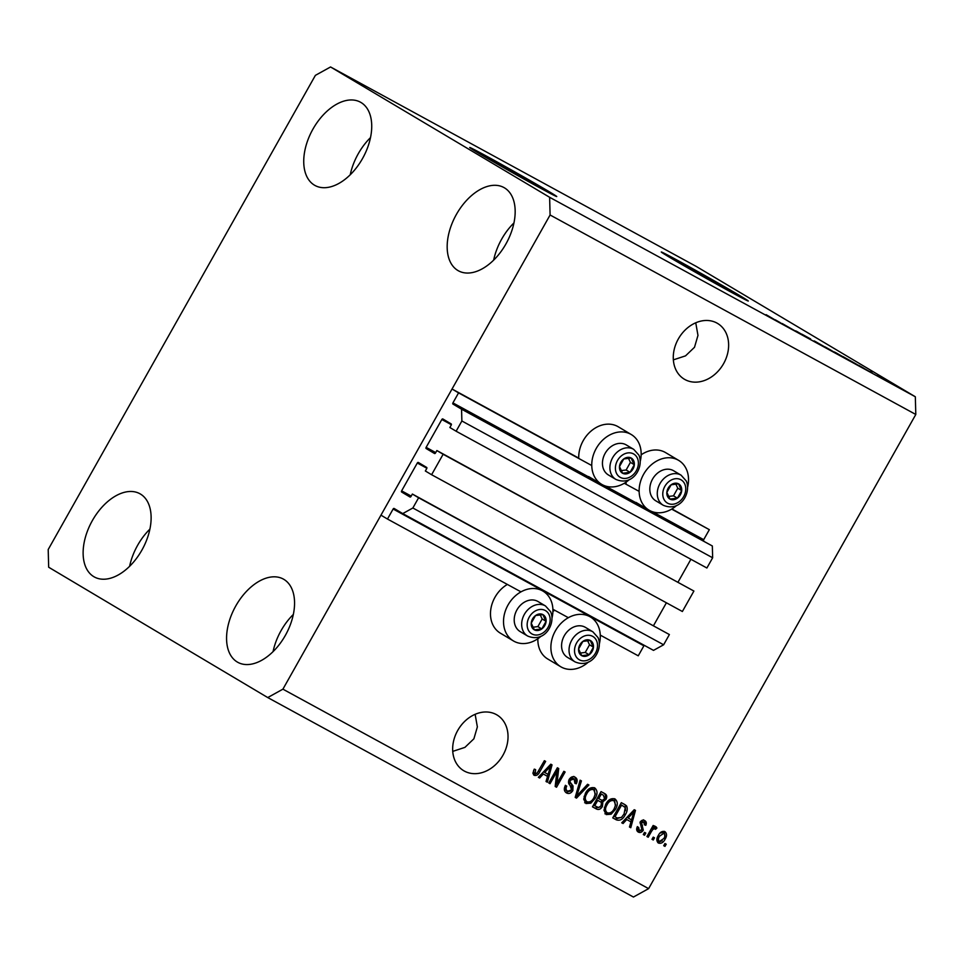 <?xml version="1.0" encoding="UTF-8"?>
<svg xmlns="http://www.w3.org/2000/svg" width="964" height="964" viewBox="0 0 964 964"><rect width="100%" height="100%" fill="white"/><g stroke="black" fill="none" stroke-linecap="round" stroke-linejoin="round"><path stroke-width="1.45" d="M431.607 474.722L443.127 454.273L693.899 591.053L682.379 611.501L431.607 474.722L425.353 470.998L426.703 468.6A1 0.603 118.6 0 0 426.666 467.42L418.316 462.455A1 0.603 118.6 0 1 418.316 462.455A1 0.603 118.6 0 0 417.304 463.021L401.627 490.857A1 0.603 118.6 0 0 401.651 492.038L410.001 497.002A1 0.603 118.6 0 1 410.001 497.002A1 0.603 118.6 0 0 411.013 496.448L412.363 494.05L418.617 497.773L412.857 507.992L402.735 513.595L394.131 508.474A1 0.603 118.6 0 0 393.119 509.028L387.48 519.042L520.982 591.86M552.902 609.26L568.35 617.695M600.271 635.107L638.252 655.821L643.892 645.82A1 0.603 118.6 0 1 644.289 645.35M387.48 519.042L380.961 515.162L452.044 389.01L578.737 458.105A28.968 23.003 120.8 0 1 591.667 430.571A28.968 23.003 120.8 0 1 617.647 426.437A28.968 23.003 120.8 0 1 618.237 426.775L631.275 434.535A28.968 23.003 120.8 0 0 630.685 434.198A28.968 23.003 120.8 0 0 596.475 448.031A28.968 23.003 120.8 0 0 601.657 484.326A28.968 23.003 120.8 0 0 602.247 484.663A28.968 23.003 120.8 0 0 629.408 479.518M402.735 513.595L653.508 650.375L663.63 644.783L412.857 507.992M418.617 497.773L669.39 634.553L663.63 644.783M412.363 494.05L669.39 634.553M666.401 602.789L653.544 625.6M452.044 389.01L458.563 392.89L452.923 402.892A1 0.603 118.6 0 0 452.959 404.073L461.563 409.194L461.877 420.991L456.117 431.221L449.863 427.498L451.212 425.1A1 0.603 118.6 0 0 451.176 423.919L442.838 418.954A1 0.603 118.6 0 1 442.838 418.954A1 0.603 118.6 0 0 441.825 419.521L426.136 447.356A1 0.603 118.6 0 0 426.16 448.537L434.511 453.502A1 0.603 118.6 0 1 434.511 453.502A1 0.603 118.6 0 0 435.523 452.947L436.873 450.55L693.899 591.053M436.873 450.55L443.127 454.273M690.911 559.277L678.054 582.099M456.117 431.221L706.889 568.001L712.649 557.782L461.877 420.991M461.563 409.194L712.336 545.973L712.649 557.782M452.959 404.073L712.336 545.973M703.732 540.852A1 0.603 118.6 0 1 703.696 539.671L709.335 529.67L671.643 509.113M458.563 392.89L591.763 465.54M624.286 483.277L639.132 491.375M671.932 508.944L709.335 529.67M624.564 483.109L626.106 483.952A28.968 23.003 -59.2 0 1 626.106 482.108M539.647 187.727L525.934 179.147L486.121 157.566M731.206 292.213L717.493 283.633L677.68 262.051M678.716 260.991A49.935 0.904 29.4 0 0 661.28 251.99A49.935 0.904 29.4 0 0 685.115 266.353A49.935 0.904 29.4 0 0 730.869 292.02A49.935 0.904 29.4 0 0 748.305 301.021A49.935 0.904 29.4 0 0 724.458 286.67A49.935 0.904 29.4 0 0 678.716 260.991M746.473 300.286A49.935 0.904 29.4 0 0 678.463 261.425A49.935 0.904 29.4 0 0 662.871 253.171M487.157 156.505A49.935 0.904 29.4 0 0 469.721 147.504A49.935 0.904 29.4 0 0 493.556 161.868A49.935 0.904 29.4 0 0 539.31 187.534A49.935 0.904 29.4 0 0 556.746 196.536A49.935 0.904 29.4 0 0 532.899 182.184A49.935 0.904 29.4 0 0 487.157 156.505M554.915 195.8A49.935 0.904 29.4 0 0 486.904 156.939A49.935 0.904 29.4 0 0 471.312 148.685M716.891 323.036A32.463 25.787 120.8 0 0 678.56 338.545A32.463 25.787 120.8 0 0 684.356 379.214A32.463 25.787 120.8 0 0 685.018 379.587A32.463 25.787 120.8 0 0 723.349 364.079A32.463 25.787 120.8 0 0 717.553 323.422A32.463 25.787 120.8 0 0 716.891 323.036M496.279 714.553A32.463 25.787 120.8 0 0 457.948 730.061A32.463 25.787 120.8 0 0 463.744 770.73A32.463 25.787 120.8 0 0 464.419 771.104A32.463 25.787 120.8 0 0 502.75 755.595A32.463 25.787 120.8 0 0 496.942 714.927A32.463 25.787 120.8 0 0 496.279 714.553M93.833 576.677A47.441 28.812 118.6 0 1 92.086 521.078A47.441 28.812 118.6 0 1 139.84 493.701A47.441 28.812 118.6 0 1 140.407 494.026A47.441 28.812 118.6 0 1 142.166 549.625A47.441 28.812 118.6 0 1 94.412 577.002A47.441 28.812 118.6 0 1 93.833 576.677M129.622 566.29A47.441 28.812 118.6 0 1 149.902 529.116M314.445 185.16A47.441 28.812 118.6 0 1 312.697 129.562A47.441 28.812 118.6 0 1 360.452 102.184A47.441 28.812 118.6 0 1 361.018 102.509A47.441 28.812 118.6 0 1 362.765 158.108A47.441 28.812 118.6 0 1 315.011 185.486A47.441 28.812 118.6 0 1 314.445 185.16M350.233 174.773A47.441 28.812 118.6 0 1 370.513 137.599M457.888 270.498A47.441 28.812 118.6 0 1 456.129 214.9A47.441 28.812 118.6 0 1 503.883 187.522A47.441 28.812 118.6 0 1 504.461 187.847A47.441 28.812 118.6 0 1 506.208 243.446A47.441 28.812 118.6 0 1 458.454 270.824A47.441 28.812 118.6 0 1 457.888 270.498M493.664 260.111A47.441 28.812 118.6 0 1 513.945 222.937M237.277 662.015A47.441 28.812 118.6 0 1 235.529 606.416A47.441 28.812 118.6 0 1 283.283 579.039A47.441 28.812 118.6 0 1 283.85 579.364A47.441 28.812 118.6 0 1 285.597 634.963A47.441 28.812 118.6 0 1 237.843 662.34A47.441 28.812 118.6 0 1 237.277 662.015M273.065 651.628A47.441 28.812 118.6 0 1 293.333 614.454M641.156 454.815A28.968 23.003 -59.2 0 1 665.015 452.273A28.968 23.003 -59.2 0 1 665.606 452.61L678.644 460.37A28.968 23.003 -59.2 0 1 687.657 487.061M676.776 505.353A28.968 23.003 -59.2 0 1 649.616 510.498A28.968 23.003 -59.2 0 1 649.025 510.161A28.968 23.003 -59.2 0 1 643.844 473.878A28.968 23.003 -59.2 0 1 678.054 460.033A28.968 23.003 -59.2 0 1 678.644 460.37M541.166 636.12A28.968 23.003 -59.2 0 1 514.005 641.265A28.968 23.003 -59.2 0 1 513.414 640.927A28.968 23.003 -59.2 0 1 508.233 604.645A28.968 23.003 -59.2 0 1 542.443 590.799A28.968 23.003 -59.2 0 1 543.033 591.137A28.968 23.003 -59.2 0 1 552.047 617.828M599.415 643.663A28.968 23.003 120.8 0 0 590.402 616.972A28.968 23.003 120.8 0 0 589.811 616.635A28.968 23.003 120.8 0 0 555.601 630.48A28.968 23.003 120.8 0 0 560.783 666.763A28.968 23.003 120.8 0 0 561.373 667.1A28.968 23.003 120.8 0 0 588.534 661.955M673.354 359.861L685.537 355.861L694.502 347.281L697.972 335.4L695.743 322.783M452.755 751.378L464.925 747.377L473.89 738.798L477.361 726.916L475.132 714.3M48.2 549.528L315.385 75.361L330.556 66.962L696.261 266.438L915.33 396.77L915.8 414.472L648.615 888.639L633.444 897.038L267.739 697.562L48.67 567.23L48.2 549.528M556.879 771.574L550.046 783.684L548.781 782.997L557.361 767.778L558.71 768.513L557.011 783.455L563.844 771.308L565.121 772.007L556.541 787.226L555.18 786.491L556.879 771.574L555.638 770.826M566.205 792.745L566.519 792.938C564.061 791.336 563.675 788.877 565.338 785.564L566.712 786.058C565.627 788.383 565.928 790.094 567.627 791.215L571.568 789.95L570.146 785.407C568.386 783.925 568.073 781.937 569.206 779.43C570.905 776.851 572.869 776.104 575.098 777.189C577.34 778.599 577.725 780.792 576.279 783.78L574.906 783.286L574.134 778.996L570.459 780.165L569.977 781.924L573.026 785.937L572.857 790.588C571.013 793.348 568.893 794.119 566.519 792.938L566.338 792.83M573.026 778.334L574.243 779.057L572.833 778.213L569.146 779.382M588.908 784.985L576.496 798.12L575.183 797.397L580.123 780.189L581.425 780.9L576.773 795.939L587.594 784.262L588.908 784.985M594.764 787.913C597.62 790.504 597.752 793.999 595.174 798.373L590.848 803.157L585.955 803.53L583.702 799.18L585.413 793.288C587.811 788.685 590.932 786.889 594.764 787.913L594.896 787.998M615.02 798.963C617.888 801.566 618.02 805.048 615.442 809.423L611.116 814.219L606.211 814.58L603.97 810.242L605.669 804.338C608.079 799.734 611.2 797.939 615.02 798.963L615.153 799.048M626.708 819.557L623.081 823.521L621.756 822.81L634.24 809.7L635.469 810.375L630.781 827.727L629.468 827.016L630.962 821.882L625.528 818.858L630.962 821.882M666.208 844.211L664.979 846.38L663.714 845.693L664.943 843.512L666.208 844.211M330.556 66.962L549.625 197.295L550.095 214.996L915.8 414.472M550.095 214.996L282.91 689.164L648.615 888.639M554.734 610.272A28.968 23.003 120.8 0 0 552.914 611.429M537.864 638.722A28.968 23.003 120.8 0 0 547.745 659.002L560.783 666.763M513.414 640.927L500.376 633.167A28.968 23.003 -59.2 0 1 490.797 609.405A28.968 23.003 -59.2 0 1 507.365 584.425M658.316 842.994L658.46 843.078C656.388 841.186 656.327 838.656 658.291 835.487C659.979 832.173 662.184 830.872 664.919 831.619C666.98 833.474 667.052 835.957 665.16 839.09C663.461 842.476 661.232 843.813 658.46 843.078L658.376 843.03M654.496 837.812L653.267 839.993L652.001 839.295L653.231 837.126L654.496 837.812M651.435 831.486L648.206 837.234L646.928 836.535L653.17 825.461L654.436 826.16L653.447 827.919L656.05 826.775L656.906 828.016L655.544 829.341L654.797 828.679L652.929 829.353L651.435 831.486L650.194 830.751M655.544 829.341L653.471 827.895L651.628 828.57L652.929 829.353M645.784 833.065L644.554 835.246L643.289 834.547L644.518 832.378L645.784 833.065M638.12 831.98L638.289 832.077C636.565 830.992 636.228 829.257 637.276 826.871L638.65 827.365L639.265 830.546L641.879 829.727L640.108 822.208C641.446 820.219 642.976 819.677 644.699 820.581C646.362 821.545 646.736 823.123 645.808 825.317L644.422 824.823L643.844 822.184L641.494 822.678L643.289 830.137C641.867 832.366 640.192 833.004 638.289 832.077L638.192 832.016M624.756 804.53L626.54 805.868C627.745 808.615 627.335 811.543 625.311 814.676C622.985 819.304 619.997 821.027 616.333 819.846L612.743 817.882L621.322 802.663L625.094 804.723M604.838 793.673C606.874 794.806 607.272 796.686 606.019 799.325L602.862 801.771L602.428 806.422C600.668 809.326 598.596 810.146 596.222 808.88L592.474 806.832L601.054 791.601L605.067 793.806M543.274 774.056L539.647 778.02L538.334 777.297L550.806 764.199L552.035 764.874L547.359 782.226L546.034 781.503L547.54 776.369L542.093 773.345L547.54 776.369M533.972 775.164L532.899 773.188L534.249 769.127L535.623 769.621L535.261 773.562L537.165 773.092L544.371 760.692L545.648 761.379L539.816 771.718C538.442 774.731 536.574 775.924 534.201 775.309L534.068 775.225M533.598 770.381L533.899 772.742L535.261 773.562M549.625 197.295L915.33 396.77M782.214 323.543L795.975 331.411L782.19 323.591M807.302 337.593L796.589 331.291L808.29 338.075M805.205 336.448L806.121 336.822M795.553 330.845L796.589 331.291M797.698 331.941L796.818 331.592M810.64 338.954L801.843 334.159L810.591 339.039M825.618 347.582L816.219 342.232C813.363 340.533 813.375 340.461 816.255 342.015L825.618 347.582M816.219 342.232C813.363 340.533 813.375 340.461 816.255 342.015L816.231 342.063M845.874 358.632L836.487 353.282C833.631 351.595 833.631 351.523 836.523 353.065L845.874 358.632M836.487 353.282C833.631 351.595 833.631 351.523 836.523 353.065L836.499 353.113M891.242 383.311L892.544 384.082L891.206 383.347M897.821 386.877L897.858 386.817C900.002 388.082 900.039 388.155 897.966 387.046L891.122 383.142C889.037 381.913 889.025 381.84 891.085 382.949L897.858 386.817C900.002 388.082 900.039 388.155 897.966 387.046M891.134 383.057L891.098 383.13C889.037 381.913 889.025 381.84 891.085 382.949L891.013 383.082M773.863 319.349L766.103 314.662L773.562 319.036C775.538 320.205 775.634 320.301 773.863 319.349C775.634 320.301 775.538 320.205 773.562 319.036L773.526 319.096M772.827 318.783L773.429 319.024M860.852 366.657L870.215 371.899L860.804 366.742M878.758 376.562L877.951 376.129M877.071 375.647L877.698 375.888M870.106 371.598L870.998 372.056M872.01 372.598L871.239 372.212M882.687 378.647L883.988 379.418L882.687 378.647M884.193 379.358L879.734 376.767L884.169 379.406M902.955 389.697L904.256 390.468L902.931 389.745M855.755 363.862L855.791 363.802C858.707 365.537 858.695 365.609 855.767 364.018L843.042 356.632L855.791 363.802C858.707 365.537 858.695 365.609 855.767 364.018M836.607 353.571L835.655 353.053M832.137 350.932L832.739 351.257M777.418 321.157L786.793 326.398L777.37 321.229M282.91 689.164L267.739 697.562M640.289 461.214A28.968 23.003 120.8 0 0 631.275 434.535M858.695 365.296L863.624 368.115L858.647 365.368M892.001 383.503L896.665 386.166L892.387 383.829M845.38 357.957L856.261 364.175L845.356 358.006M837.596 353.704C835.414 352.535 835.463 352.631 837.764 353.981L844.801 357.993C846.934 359.138 846.922 359.066 844.741 357.777L837.596 353.704C835.414 352.535 835.463 352.631 837.764 353.981L837.74 354.029M844.777 358.03L844.801 357.993C846.934 359.138 846.922 359.066 844.741 357.777M825.112 346.907L831.233 350.378L825.088 346.944M828.907 349.161L835.728 353.041L828.883 349.209M817.327 342.654C815.146 341.485 815.207 341.569 817.508 342.931L824.533 346.944C826.678 348.088 826.654 348.016 824.473 346.727L817.327 342.654C815.146 341.485 815.207 341.569 817.508 342.931L817.484 342.979M824.521 346.98L824.533 346.944C826.678 348.088 826.654 348.016 824.473 346.727M775.261 319.795L780.189 322.615L775.213 319.867M663.738 845.645L664.979 846.38M664.317 831.354L664.786 836.33M663.919 838.355L665.16 839.09M662.196 840.729L657.761 842.56M662.69 832.402L664.003 833.173L662.69 832.402L659.87 833.197M657.255 837.704L658.051 840.729L659.328 841.488M664.003 833.173L659.557 836.174C658.147 838.331 658.087 840.114 659.376 841.512L663.835 838.511C665.232 836.354 665.293 834.583 664.003 833.173L664.003 833.173M658.316 835.439L659.557 836.174M659.352 841.5L658.051 840.729M652.026 839.258L653.267 839.993M646.965 836.487L648.206 837.234M652.206 827.184L653.496 827.895M654.749 826.003L656.906 828.016M655.604 827.245L654.375 828.425M651.628 828.57L650.905 829.498M643.313 834.499L644.554 835.246M637.349 826.594L637.963 829.763L639.265 830.546M643.398 819.81C645.061 820.762 645.434 822.34 644.494 824.545M644.53 824.569L645.808 825.317M641.385 823.81L640.072 823.039L640.192 821.894L642.542 821.412L643.844 822.184M640.265 821.943L641.494 822.678M640.072 823.039L641.144 824.449L641.988 829.365M642.036 829.389L643.289 830.137M641.156 830.522L637.566 831.558M621.804 822.762L623.081 823.521M634.095 809.844L633.661 811.447M631.408 819.798L630.866 821.822M629.492 826.955L630.781 827.727M631.769 814.206L628.13 818.002L631.553 819.87L633.963 811.628L631.769 814.206L630.613 813.508M626.986 817.327L628.13 818.002M632.962 811.037L633.963 811.628M621.587 817.315L615.032 819.075L616.333 819.846M615.032 819.075L612.767 817.834M623.455 803.759L626.54 805.868M625.226 805.097L625.467 810.688M624.07 813.941L625.311 814.676M622.997 805.868L620.346 804.386L621.575 805.133L615.008 816.797L617.177 817.978L621.467 817.424L624.057 813.965L625.274 807.543L621.575 805.133M613.767 816.062L615.008 816.797M614.466 798.71L615.357 806M604.368 807.398L605.898 812.025L607.212 812.797C610.091 813.544 612.417 812.17 614.201 808.688L615.442 809.423M611.947 811.688L609.814 813.435L611.116 814.219M609.814 813.435L604.91 813.809M614.201 808.688L615.61 804.952L614.032 800.759L612.73 799.975L608.007 801.048M614.032 800.759C611.08 800 608.706 801.433 606.922 805.061C605.006 808.29 605.091 810.869 607.212 812.797M605.681 804.325L606.922 805.061M600.247 806.94L594.921 808.097L592.499 806.784M603.524 792.89C605.573 794.023 605.958 795.915 604.717 798.541M604.765 798.578L606.019 799.325M603.259 800.253L601.56 801L602.862 801.771M601.56 801L601.126 805.639M601.187 805.687L602.428 806.422M599.247 801.18L596.511 799.662L597.752 800.409L594.74 805.747L598.596 807.591L601.162 805.747C602.102 803.759 601.741 802.409 600.09 801.674L597.752 800.409M602.813 794.866L600.078 793.336L601.319 794.071L598.752 798.626L600.994 799.843L602.319 800.385L604.609 798.879L603.392 795.204L601.319 794.071M597.511 797.891L598.752 798.626M593.499 805L594.74 805.747M594.198 787.66L595.089 794.951M584.112 796.336L585.642 800.976L586.943 801.747C589.823 802.482 592.149 801.108 593.932 797.638L595.174 798.373M591.691 800.638L589.546 802.385L590.848 803.157M589.546 802.385L584.642 802.759M593.932 797.638L595.342 793.902L593.764 789.697L592.462 788.926L587.751 789.998M593.764 789.697C590.812 788.95 588.45 790.384 586.666 793.999C584.738 797.24 584.835 799.819 586.943 801.747M585.425 793.264L586.666 793.999M576.605 795.842L575.207 797.324L576.496 798.12M575.773 795.348L576.773 795.939M565.41 785.286C564.314 787.6 564.627 789.323 566.326 790.432L567.627 791.215M573.797 776.418C576.026 777.815 576.424 780.021 574.978 783.009M575.014 783.033L576.279 783.78M569.218 779.418L570.459 780.165M568.688 780.623L569.977 781.924M568.676 781.141L573.026 785.937M571.724 785.154L571.556 789.817M571.616 789.853L572.857 790.588M570.736 790.974L565.735 792.408M548.805 782.949L550.046 783.684M557.397 767.79L555.71 782.672L557.011 783.455M556.951 783.407L555.228 786.455L556.541 787.226M538.37 777.261L539.647 778.02M550.673 764.344L550.239 765.946M547.986 774.297L547.432 776.309M546.058 781.442L547.359 782.226M548.335 768.694L544.696 772.501L548.118 774.369L550.528 766.115L548.335 768.694L547.178 768.007M543.551 771.815L544.696 772.501M549.54 765.524L550.528 766.115M533.899 772.742L535.165 773.502M538.575 770.983L539.816 771.718M536.888 773.357L533.514 774.779M545.419 617.309A8.736 6.941 120.8 0 0 542.949 614.622A8.736 6.941 120.8 0 0 535.526 615.55A8.736 6.941 120.8 0 0 531.236 623.166A8.736 6.941 120.8 0 0 534.369 629.854A8.736 6.941 120.8 0 0 541.792 628.926A8.736 6.941 120.8 0 0 546.082 621.31A8.736 6.941 120.8 0 0 545.419 617.309M544.335 617.864L542.949 614.622L535.526 615.55L531.236 623.166L534.369 629.854L541.792 628.926L546.082 621.31L544.335 617.864M545.504 605.982L538.045 601.536A17.485 13.882 120.8 0 0 519.729 606.007A17.485 13.882 120.8 0 0 515.583 626.419A17.485 13.882 120.8 0 0 520.174 631.589L527.633 636.023A17.485 13.882 -59.2 0 1 523.042 630.866A17.485 13.882 -59.2 0 1 527.188 610.441A17.485 13.882 -59.2 0 1 545.504 605.982L550.625 611.694C555.927 623.178 545.058 643.458 527.633 636.023M533.008 627.202L537.876 626.6L542.166 618.984L540.226 614.851M537.876 626.6L541.792 628.926M542.166 618.984L546.082 621.31M633.661 460.708A8.736 6.941 120.8 0 0 631.191 458.021A8.736 6.941 120.8 0 0 623.768 458.948A8.736 6.941 120.8 0 0 619.478 466.564A8.736 6.941 120.8 0 0 622.611 473.252A8.736 6.941 120.8 0 0 630.034 472.324A8.736 6.941 120.8 0 0 634.324 464.708A8.736 6.941 120.8 0 0 633.661 460.708M632.577 461.262L631.191 458.021L623.768 458.948L619.478 466.564L622.611 473.252L630.034 472.324L634.324 464.708L632.577 461.262M633.746 449.369L626.287 444.934A17.485 13.882 120.8 0 0 607.971 449.405A17.485 13.882 120.8 0 0 603.826 469.817A17.485 13.882 120.8 0 0 608.417 474.975L615.876 479.409A17.485 13.882 -59.2 0 1 611.284 474.252A17.485 13.882 -59.2 0 1 615.43 453.839A17.485 13.882 -59.2 0 1 633.746 449.369L638.867 455.092C644.169 466.564 633.3 486.844 615.876 479.409M621.25 470.601L626.118 469.998L630.408 462.383L628.468 458.249M626.118 469.998L630.034 472.324M630.408 462.383L634.324 464.708M681.03 486.543A8.736 6.941 120.8 0 0 678.56 483.856A8.736 6.941 120.8 0 0 671.137 484.784A8.736 6.941 120.8 0 0 666.847 492.399A8.736 6.941 120.8 0 0 669.98 499.087A8.736 6.941 120.8 0 0 677.403 498.159A8.736 6.941 120.8 0 0 681.693 490.543A8.736 6.941 120.8 0 0 681.03 486.543M679.945 487.097L678.56 483.856L671.137 484.784L666.847 492.399L669.98 499.087L677.403 498.159L681.693 490.543L679.945 487.097M681.114 475.204L673.655 470.769A17.485 13.882 120.8 0 0 655.339 475.24A17.485 13.882 120.8 0 0 651.194 495.653A17.485 13.882 120.8 0 0 655.785 500.81L663.244 505.257A17.485 13.882 -59.2 0 1 658.653 500.087A17.485 13.882 -59.2 0 1 662.798 479.674A17.485 13.882 -59.2 0 1 681.114 475.204L686.223 480.928C691.537 492.399 680.668 512.679 663.244 505.257M668.618 496.436L673.487 495.833L677.776 488.218L675.836 484.085M673.487 495.833L677.403 498.159M677.776 488.218L681.693 490.543M592.788 643.145A8.736 6.941 120.8 0 0 590.305 640.47A8.736 6.941 120.8 0 0 582.883 641.397A8.736 6.941 120.8 0 0 578.593 649.001A8.736 6.941 120.8 0 0 581.738 655.689A8.736 6.941 120.8 0 0 589.161 654.761A8.736 6.941 120.8 0 0 593.45 647.145A8.736 6.941 120.8 0 0 592.788 643.145M591.703 643.699L590.305 640.47L582.883 641.397L578.593 649.001L581.738 655.689L589.161 654.761L593.45 647.145L591.703 643.699M592.872 631.818L585.413 627.371A17.485 13.882 120.8 0 0 567.097 631.842A17.485 13.882 120.8 0 0 562.952 652.254A17.485 13.882 120.8 0 0 567.543 657.424L575.002 661.858A17.485 13.882 -59.2 0 1 570.411 656.701A17.485 13.882 -59.2 0 1 574.556 636.276A17.485 13.882 -59.2 0 1 592.872 631.818L597.981 637.529C603.295 649.013 592.426 669.293 575.002 661.858M580.376 653.038L585.244 652.435L589.534 644.82L587.594 640.686M585.244 652.435L589.161 654.761M589.534 644.82L593.45 647.145M393.119 509.028L643.892 645.82M401.651 492.038L410.592 496.918M401.627 490.857L411.206 496.086M417.304 463.021L426.847 468.227M426.16 448.537L435.101 453.417M426.136 447.356L435.716 452.586M441.825 419.521L451.369 424.714M452.923 402.892L599.572 482.88M605.211 485.952L646.94 508.715M652.568 511.788L703.696 539.671M641.144 824.449L642.446 825.22M594.921 808.097L596.222 808.88M576.556 792.625L577.641 793.276M570.049 783.214L571.351 783.997M549.082 614.634A13.484 10.712 120.8 0 0 533.815 611.923A13.484 10.712 120.8 0 0 528.224 629.854A13.484 10.712 120.8 0 0 543.491 632.553A13.484 10.712 120.8 0 0 549.082 614.634M637.325 458.033A13.484 10.712 120.8 0 0 622.057 455.321A13.484 10.712 120.8 0 0 616.466 473.24A13.484 10.712 120.8 0 0 631.733 475.951A13.484 10.712 120.8 0 0 637.325 458.033M684.693 483.868A13.484 10.712 120.8 0 0 669.426 481.157A13.484 10.712 120.8 0 0 663.835 499.075A13.484 10.712 120.8 0 0 679.102 501.786A13.484 10.712 120.8 0 0 684.693 483.868M596.451 640.47A13.484 10.712 120.8 0 0 581.184 637.758A13.484 10.712 120.8 0 0 575.592 655.689A13.484 10.712 120.8 0 0 590.86 658.388A13.484 10.712 120.8 0 0 596.451 640.47M588.618 476.565L601.657 484.326M635.987 502.401L649.025 510.161M536.225 587.088L543.033 591.137M583.582 612.923L590.402 616.972M654.833 828.703L653.532 827.919"/></g></svg>
